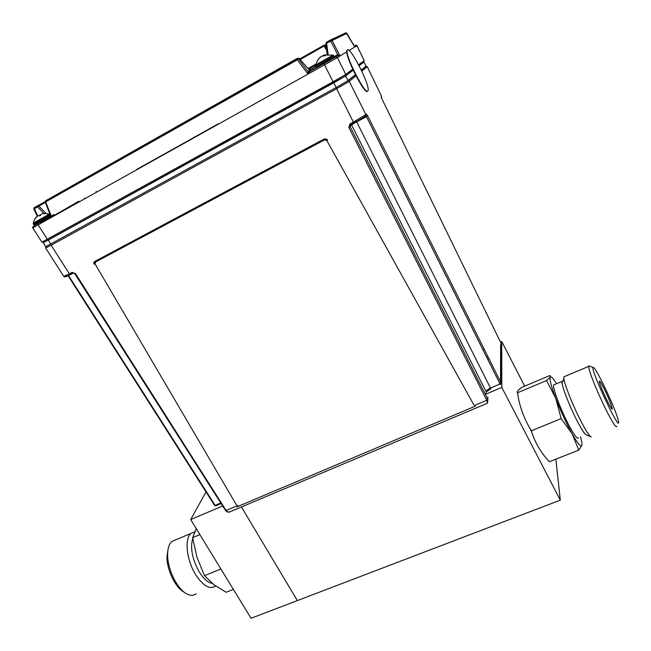 <?xml version="1.0" encoding="UTF-8"?>
<svg xmlns="http://www.w3.org/2000/svg" width="651" height="651" viewBox="0 0 651 651"><rect width="100%" height="100%" fill="white"/><g stroke="black" fill="none" stroke-linecap="round" stroke-linejoin="round"><path stroke-width="0.98" d="M482.936 349.774L484.206 349.213M500.473 342.068L501.742 341.506L524.665 386.157M222.577 506.022L190.678 519.571L251.05 618.271L297.361 600.588L241.44 506.974L297.361 600.588L560.308 500.147L555.848 459.167M501.742 341.506L501.791 387.402L560.308 500.147M531.891 432.459L530.183 428.806M485.337 394.392L501.791 387.402M486.712 357.334L488.022 356.838M488.958 358.725L487.778 359.466M190.678 519.571L205.993 491.887M361.264 69.999L366.065 66.15L363.958 62L366.065 66.15L367.237 66.687L381.6 96.332L367.262 66.727M362.306 69.161L362.933 68.827M215.351 505.689L68.583 275.642L68.111 275.804M63.741 276.35L69.356 273.835L51.136 245.256L45.635 248.031M501.246 383.325L367.717 115.919L366.456 116.692L500.155 384.228M500.538 384.684L500.611 344.639M381.396 97.642L381.6 96.332L381.234 96.755L381.991 99.042L501.294 343.769M355.373 74.71L347.577 80.919L336.225 87.486L45.692 246.713M486.956 403.408L487.599 402.871L487.843 399.364L350.14 126.636L350.661 124.919L354.144 123.063L353.387 122.119L365.846 114.552L349.261 81.359L336.583 88.748L353.387 122.119L349.912 123.983L348.846 127.417L486.736 400.284L474.953 405.272M365.838 115.732L366.456 116.692L356.683 121.908L490.48 388.053L500.44 383.805M66.199 275.983C64.4 277.391 65.8 276.903 70.389 274.502L69.356 273.835L72.22 272.305L74.784 273.461M327.534 140.014L326.851 139.208L324.198 138.989L94.729 261.45C93.606 262.198 93.451 263.15 94.273 264.298M363.893 62.081L359.124 65.702M353.167 70.21L345.461 76.061L348.195 80.643L355.438 74.841M354.144 123.063L365.309 116.269L366.31 114.015L367.717 115.919M215.684 505.843L221.023 503.573M45.716 246.745L43.332 242.66L345.461 76.061M72.22 272.305L74.694 273.558L225.458 510.327M236.093 506.25L226.117 510.465C227.394 512.158 229.119 512.418 231.284 511.255M231.292 511.247L486.134 403.775C487.469 403.49 487.672 402.326 486.736 400.284L487.843 399.364L487.908 397.208M475.507 406.086L236.761 506.934M94.729 261.45L95.176 261.295L94.476 264.16M95.176 261.295L324.198 138.989M327.005 139.347L324.263 139.037M490.878 388.639L490.48 388.053C487.868 389.282 486.403 390.486 486.102 391.666L351.605 125L348.846 127.417M351.467 124.496L351.605 125L356.585 121.737M487.64 401.521L487.908 397.379M320.365 64.327L334.183 56.621L315.963 66.833L315.45 65.857L333.678 55.636L315.45 65.857L315.572 64.978L333.141 55.123L315.572 64.978L318.022 59.534L320.284 57.288L318.29 59.363M322.636 55.905L324.108 55.156M325.02 54.798L324.027 54.953L325.752 55.197L324.458 55.921L322.896 55.823L320.17 57.117L318.103 59.591M321.358 65.027L329.854 60.356L321.358 65.027M315.963 66.833L334.183 56.621C334.655 56.832 334.215 57.459 332.881 58.492L321.252 65.059C313.863 69.315 317.452 66.695 315.963 66.833M324.637 55.807L324.32 55.026L324.637 55.807M324.027 54.953L324.401 55.913M33.242 223.879L33.266 223.138L49.224 214.171L45.432 213.471L41.745 213.943M37.628 216.026L36.602 216.807M39.451 215.831L40.419 214.374M43.975 213.528L41.688 213.845M33.266 223.138C33.909 220.005 35.545 217.499 38.173 215.627L39.581 215.912L40.94 215.155L40.386 214.415M38.173 215.627L37.709 215.823M35.227 218.533L37.4 216.156M35.064 218.443L36.554 216.726M33.762 224.733L33.762 224.741C34.918 225.034 32.452 226.686 41.282 221.6L43.796 220.282L41.306 221.6C53.081 215.058 49.517 216.881 50.298 215.53M326.843 140.551L473.936 405.012L326.843 140.551L324.589 139.859L95.551 262.011L95.103 264.005L236.695 505.355L238.665 506.047M95.551 262.011L324.589 139.859M367.823 91.018L368.067 90.546C370.264 84.972 348.578 43.169 347.219 50.542C345.087 55.75 365.366 95.461 367.823 91.018M347.439 50.078L346.861 50.729C344.721 55.937 365.008 95.648 367.465 91.205M315.597 64.864L308.395 68.9M308.501 69.014L315.515 65.084M315.613 64.807L308.362 68.868M315.466 65.19L308.558 69.087L315.458 65.206M309.485 70.072L310.267 69.633L309.485 70.072M308.639 69.177L315.426 65.344L308.623 69.161M49.484 214.285L49.915 214.049M315.589 64.888L308.403 68.916M49.907 214.033L49.476 214.277M310.877 70.804L310.315 69.73L315.841 66.597L310.315 69.73L309.713 68.575M318.087 66.817L311.178 70.739M310.315 69.73L309.583 70.145M51.258 215.986L49.948 216.58M50.005 216.661L48.955 217.263M36.985 224.017L51.038 216.262M309.526 71.748L331.774 59.151M354.323 46.164L356.081 45.114L356.992 45.643L356.081 45.114L354.209 45.961M354.518 46.498L354.795 46.994L356.919 45.692L364.194 60.616L356.992 45.643M334.166 56.58L337.698 54.594L338.064 55.612L332.677 58.614M335.664 57.068L337.381 57.581L340.042 55.962L338.048 55.644M309.298 69.926L311.365 70.658L309.461 71.813L308.037 74.059L324.548 64.84L333.068 81.766L345.787 74.409L337.381 57.581L324.548 64.84L324.149 63.57M309.534 71.74L307.931 71.39L309.746 70.324M37.986 223.553L38.116 224.831L308.037 74.059L307.931 71.39L298.231 58.59M333.849 82.775L48.402 239.999L47.336 239.291L38.116 224.831L32.713 227.801C35.235 229.941 31.338 226.638 32.713 227.809L41.884 242.156L333.068 81.766L333.857 82.775L345.258 76.175L345.787 74.409L352.712 69.226M48.809 214.033L49.704 213.52M308.053 68.51L315.784 64.172M332.059 40.565L346.877 33.331L346.063 32.737L354.795 46.994L349.074 50.469M346.788 51.86L340.042 55.962L331.929 40.15M354.795 46.994L354.469 46.441M330.545 40.696L337.69 54.603L340.042 55.962M47.474 200.541L298.492 58.557L47.474 200.541M41.859 242.131L44.178 242.001M40.37 223.374L78.909 201.175M345.551 75.955L353.159 70.186M359.108 65.67L363.714 62.179L364.194 60.616L358.644 64.783M331.082 40.891L325.866 43.552L327.136 54.367L325.866 43.552L326.517 42.25L341.742 34.902M297.653 59.64L45.236 202.168M44.431 241.903L48.377 240.016M45.342 202.42L33.811 209.044L37.294 216.124M326.159 46.058L325.679 45.399L323.84 46.164L300.176 59.534M143.651 165.712L197.082 135.864M195.927 136.368L194.022 137.426M193.99 137.377L195.902 136.311M209.036 128.971L218.622 123.617M218.687 123.657L136.629 169.463M604.421 389.274C609.043 398.9 611.647 405.37 612.225 408.682C612.42 412.815 598.839 383.96 599.335 381.283C599.62 380.42 601.312 383.081 604.421 389.274M618.141 419.903C615.512 408.486 595.169 365.65 593.256 367.53C589.277 367.555 621.664 436.414 618.369 420.92L618.141 419.903M589.407 366.065L588.634 366.432C589.139 371.298 593.484 382.739 601.687 400.756L605.731 409.162C612.534 422.597 616.22 428.325 616.806 426.332M564.856 376.416L563.823 376.856L563.888 378.646C564.612 384.643 572.432 404.491 580.074 419.545C585.778 430.677 589.513 436.463 591.279 436.902M562.912 381.014L562.008 381.437L562.057 383.073C562.684 388.484 569.592 406.118 576.387 419.472C581.457 429.351 584.801 434.502 586.429 434.917L590.66 436.65M554.619 384.538L553.602 384.961C552.577 387.809 559.958 407.819 567.729 422.979C573.865 434.762 577.429 439.685 578.422 437.749M580.505 436.919C581.742 441.248 582.206 444.072 581.88 445.382C581.001 447.522 577.738 443.624 572.083 433.688C566.207 422.995 560.78 411.277 555.808 398.542C551.194 386.312 549.346 379.167 550.266 377.132C550.787 376.408 551.926 377.149 553.675 379.362L556.654 383.683M546.571 380.534L517.529 392.765C516.536 391.935 518.025 390.112 521.98 387.288L550.005 375.489L550.266 377.132L546.571 380.534L555.808 398.542L561.162 418.634L572.083 433.688L578.78 450.101L581.88 445.382L581.978 444.063M517.529 392.765C519.425 406.248 524.039 418.918 531.354 430.775L561.162 418.634M531.354 430.775C534.821 442.33 540.818 452.657 549.33 461.738L578.78 450.101M185.348 593.037L183.273 591.678C174.842 586.673 166.664 569.137 166.949 556.67L168.096 549.143M196.211 593.712C193.396 595.982 189.913 595.844 185.763 593.305C176.421 587.763 167.323 568.25 167.632 554.432C167.722 548.256 169.122 543.935 171.84 541.453L175.908 539.744M215.587 585.957L215.497 586.038C209.882 589.798 203.34 586.12 195.853 574.996C186.617 560.56 184.233 538.662 190.946 533.429L194.714 531.786M212.226 583.394C207.954 582.637 203.673 578.902 199.385 572.18C192.232 559.225 190.027 547.987 192.769 538.458M233.392 589.399L226.157 592.255L213.845 584.679L204.479 575.639L196.936 557.207L192.655 537.669L196.195 528.734M199.898 534.634L192.655 537.669M204.479 575.639L220.917 569.007M68.152 275.869L214.716 505.558M501.14 343.305L501.124 383.244M347.577 80.919L348.195 80.643L349.261 81.359L355.983 75.898M361.81 71.162L367.197 66.784L366.261 66.15L361.321 70.121M381.234 96.755L381.331 97.463M365.772 115.732L366.31 114.015M220.673 503.028L214.895 505.493M68.583 275.642L73.718 272.899M50.851 244.092L51.136 245.256L336.583 88.748L336.128 87.535M229.917 511.849C228.81 512.606 227.329 512.174 225.458 510.555L226.117 510.465L75.272 273.282M70.389 274.502L73.189 273.005M50.77 244.141L48.337 240.048M350.661 124.919L349.912 123.983M351.564 123.926L355.967 120.964M336.225 87.486L333.8 82.807M486.037 393.464L486.069 392.651M353.216 44.244L353.062 43.601M353.705 45.09L353.534 44.056M49.753 214.61L50.265 215.457L33.762 224.741L33.242 223.887L49.753 214.61L49.224 214.171M49.834 216.929L53.984 214.553M330.806 41.192L332.124 40.541M330.773 39.841L326.493 42.291L328.112 54.285M299.387 58.5L298.435 58.981M309.949 70.674L299.094 58.297M298.109 58.606L299.118 59.754M50.892 216.539L45.253 202.209M45.7 201.916L47.059 201.192M84.492 197.961L84.931 198.685M33.998 207.84L37.742 215.92M44.056 213.52L37.506 206.863L37.774 205.683L38.71 205.976L46.131 213.512M96.104 191.41L96.568 192.183M326.672 50.396L323.653 45.407L299.68 58.964M323.653 45.407L325.052 45.716L326.346 47.645M45.334 201.061L51.437 216.441M308.037 74.059L296.994 59.493M296.823 58.631L297.784 58.159M34.983 207.213L45.065 201.729M48.028 200.15L45.529 201.476M323.628 45.44L324.906 44.976L325.679 45.399L324.434 45.212M346.063 32.737L330.374 40.061M297.279 58.378L45.635 200.785M37.872 205.675L45.057 201.826M45.554 201.566L47.613 200.467M299.704 58.989L323.628 45.472M66.003 276.057C64.815 277.066 64.075 277.188 63.782 276.423L45.66 248.064L46.465 246.42M381.991 99.025L381.429 97.731M486.199 392L490.992 388.647M333.678 55.636L333.141 55.123L324.32 55.026M321.911 56.165L320.064 57.516M333.678 55.644L334.183 56.621M338.072 55.604L308.875 71.903M310.673 70.804L308.834 71.895M37.913 223.619C34.365 225.279 32.631 226.67 32.713 227.809M354.567 46.579L346.95 33.445M33.811 209.044L34.202 207.661L37.774 205.683M325.679 45.399L326.159 46.026M325.866 43.552L326.493 42.291M45.562 200.858L45.139 202.233M593.256 367.53L588.895 365.862M588.634 366.432L563.823 376.856M562.057 383.073L563.888 378.646M562.008 381.437L553.602 384.961M166.949 556.67L167.632 554.432M171.84 541.453L190.946 533.429"/></g></svg>
